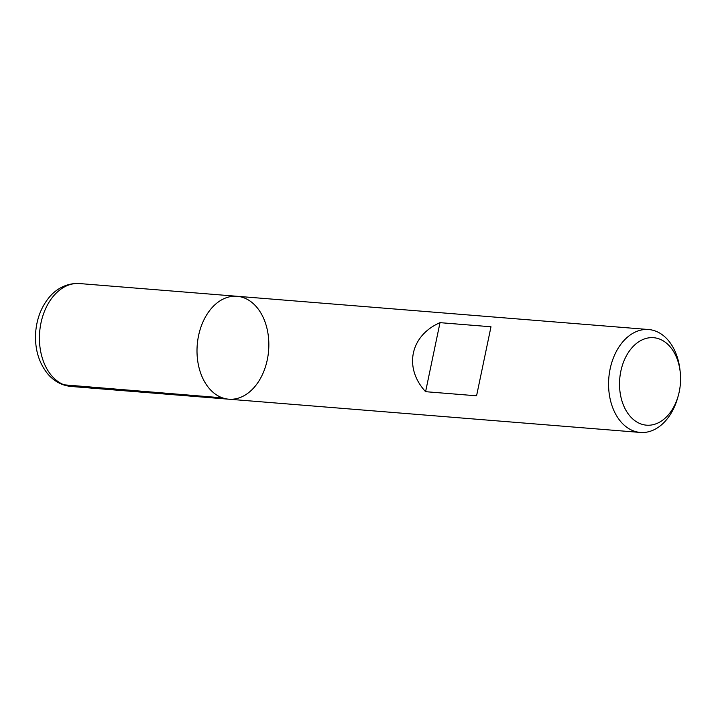 <?xml version="1.0" encoding="UTF-8"?>
<svg xmlns="http://www.w3.org/2000/svg" width="716" height="716" viewBox="0 0 716 716"><rect width="100%" height="100%" fill="white"/><g stroke="black" fill="none" stroke-linecap="round" stroke-linejoin="round"><path stroke-width="1.07" d="M678.276 395.688L677.694 397.747A51.624 35.8 -85.4 0 1 640.337 432.446A51.624 35.8 -85.4 0 1 634.018 431.095A51.624 35.8 -85.4 0 1 609.325 373.492A51.624 35.8 -85.4 0 1 648.651 329.53A51.624 35.8 -85.4 0 1 679.958 369.769L680.2 371.899A43.882 30.43 94.6 0 0 649.815 337.728A43.882 30.43 94.6 0 0 619.832 377.762A43.882 30.43 94.6 0 0 641.151 424.033A43.882 30.43 94.6 0 0 678.276 395.688A43.882 30.43 94.6 0 0 680.2 371.899M222.452 397.854A51.624 35.8 -85.4 0 1 197.759 340.252A51.624 35.8 -85.4 0 1 237.077 296.281A51.624 35.8 94.6 0 0 197.24 344.861A51.624 35.8 94.6 0 0 228.771 399.197A51.624 35.8 -85.4 0 1 222.452 397.854L63.151 384.752M476.57 395.805L490.988 326.773L440.009 322.656C410.268 335.607 403.538 367.836 425.59 391.688L476.57 395.805L490.988 326.773M425.59 391.688L440.009 322.656M237.077 296.281L79.503 283.554A51.624 35.8 94.6 0 0 39.657 332.135A51.624 35.8 94.6 0 0 71.188 386.47L228.771 399.197A51.624 35.8 94.6 0 0 268.088 355.234A51.624 35.8 94.6 0 0 243.395 297.632A51.624 35.8 94.6 0 0 237.077 296.281L648.651 329.53M228.771 399.197L640.337 432.446M79.503 283.554C65.317 282.722 54.541 290.454 48.616 298.044C41.349 307.191 37.08 318.137 35.8 330.873C34.395 347.904 38.404 362.287 47.838 374.02C54.219 381.404 62.006 385.557 71.188 386.47"/></g></svg>
